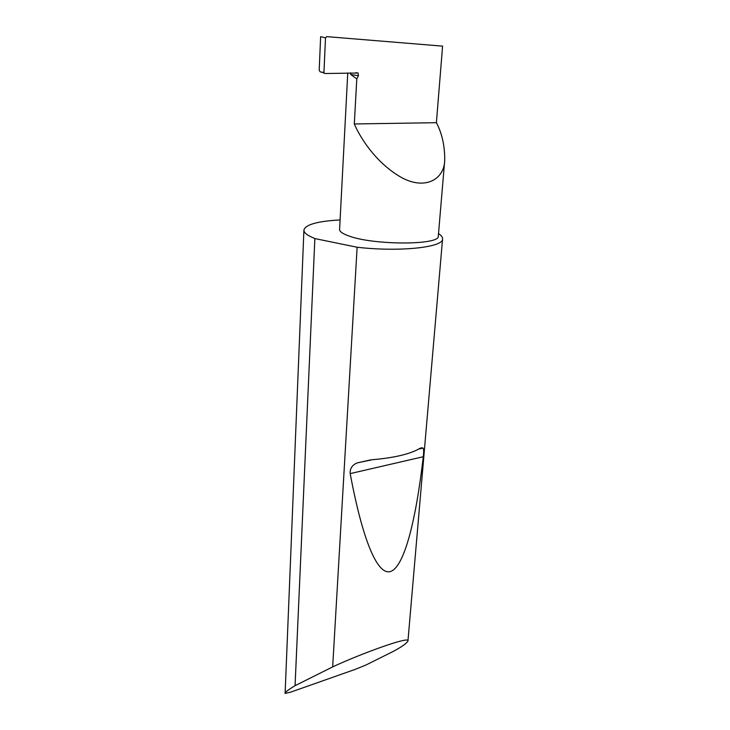 <?xml version="1.0" encoding="UTF-8"?>
<svg xmlns="http://www.w3.org/2000/svg" width="730" height="730" viewBox="0 0 730 730"><rect width="100%" height="100%" fill="white"/><g stroke="black" fill="none" stroke-linecap="round" stroke-linejoin="round"><path stroke-width="1.09" d="M323.956 72.252L325.498 37.86L326.648 36.628L442.59 46.136L436.394 122.695C442.042 133.353 444.816 145.881 444.725 160.29C444.26 180.146 423.756 191.004 399.42 176.313C375.576 161.96 360.401 138.107 354.305 123.963L356.787 78.922L358.421 75.737L358.111 73.027L324.996 73.52L322.185 72.288L323.956 72.252L324.093 72.945M444.725 160.29L438.31 236.055C440.363 245.353 372.327 245.335 348.146 235.699C342.352 233.564 339.505 231.456 339.596 229.384L347.763 72.89M372.3 459.717C393.078 457.92 408.353 454.48 418.107 449.388C420.453 447.901 422.086 447.463 422.998 448.074C423.774 448.923 423.865 451.806 423.281 456.724C415.936 520.654 404.201 567.246 390.422 571.544C376.643 575.642 361.806 536.194 350.199 473.606C349.843 468.66 352.115 465.11 357.025 462.939L372.3 459.717M295.44 685.488L332.67 666.892C359.416 654.29 410.853 635.419 407.951 641.013C406.774 643.303 401.984 646.716 393.579 651.242L365.894 665.039L355.519 669.264L290.75 692.113L285.111 693.454C285.156 692.186 288.478 689.604 295.066 685.698L314.867 238.5C307.449 235.617 303.79 232.788 303.917 230.005C305.514 224.566 317.577 221.199 340.089 219.922M332.67 666.892L357.125 247.242C399.465 252.16 443.411 247.379 442.562 238.975C442.718 237.213 441.367 235.434 438.52 233.627M325.498 37.86L320.643 36.646L319.183 70.381L320.278 71.914L322.185 72.288M350.601 72.808L350.728 74.478L356.787 78.922M436.394 122.695L354.305 123.963M357.125 247.242L315.278 238.664M350.728 74.478L358.421 75.737M350.199 473.606L423.281 456.724M407.951 641.013L442.562 238.975M285.111 693.454L303.917 230.005M355.829 72.662L358.111 73.027M357.025 462.939L370.776 459.845M418.774 449.032L422.998 448.074"/></g></svg>
